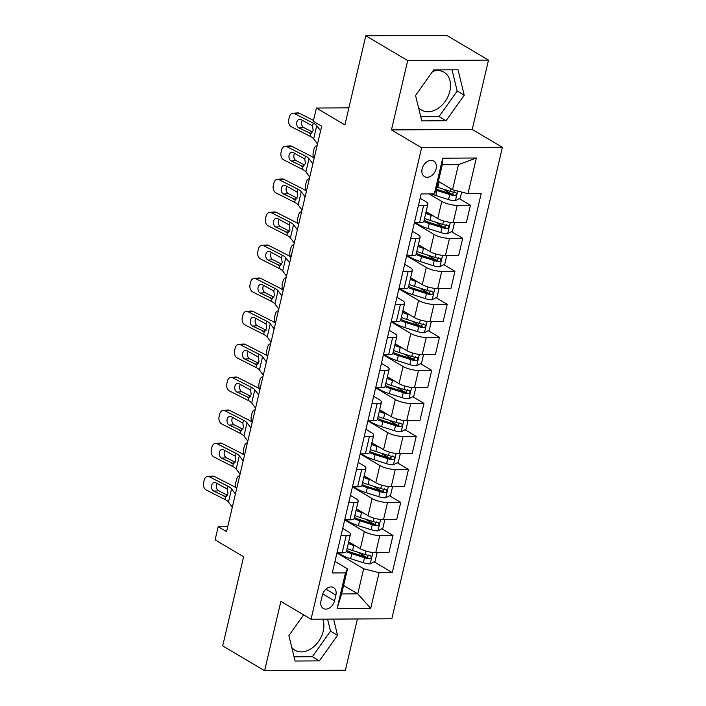 <?xml version="1.0" encoding="UTF-8"?>
<svg xmlns="http://www.w3.org/2000/svg" width="706" height="706" viewBox="0 0 706 706"><rect width="100%" height="100%" fill="white"/><g stroke="black" fill="none" stroke-linecap="round" stroke-linejoin="round"><path stroke-width="1.06" d="M418.446 107.33A22.01 15.92 120.6 0 0 421.641 110.11A22.01 15.92 120.6 0 0 449.881 91.074A22.01 15.92 120.6 0 0 444.065 72.233A22.01 15.92 120.6 0 0 432.619 71.456M422.126 168.866A9.028 6.53 120.6 0 0 424.509 176.597A9.028 6.53 120.6 0 0 436.096 168.787A9.028 6.53 120.6 0 0 433.713 161.056A9.028 6.53 120.6 0 0 422.126 168.866M322.801 619.162A22.01 15.92 -59.4 0 1 323.198 631.208A22.01 15.92 -59.4 0 1 294.958 650.244A22.01 15.92 -59.4 0 1 291.763 647.464M488.499 60.107L446.589 35.3L365.796 35.759L407.706 60.575L391.451 129.904L421.623 147.766L502.407 147.307L472.235 129.445L488.499 60.107L407.706 60.575M421.623 147.766L311.037 619.233L391.83 618.765L502.407 147.307M311.037 619.233L280.864 601.371L264.609 670.7L345.393 670.241L357.412 618.968M264.609 670.7L222.699 645.893L243.605 556.752L215.109 539.878L218.207 526.676L226.582 531.636L321.68 126.206L313.296 121.238L316.394 108.036L344.89 124.909L365.796 35.759M334.529 600.894L335.888 595.087A8.746 6.328 120.6 0 0 333.576 587.595A8.746 6.328 120.6 0 0 322.36 595.158L320.992 600.974A8.746 6.328 120.6 0 0 323.304 608.457A8.746 6.328 120.6 0 0 334.529 600.894L322.73 593.914M379.087 572.681L370.721 608.334L337.097 608.528L345.463 572.875L347.493 568.851L341.607 593.949L357.765 593.852L363.652 568.762L379.087 572.681L392.298 572.601L481.192 193.585L467.99 193.665L452.546 189.746L458.432 164.648L442.274 164.745L436.387 189.835L434.358 193.85L442.724 158.197L476.347 158.003L467.99 193.665M434.358 193.85L421.155 193.929L332.252 572.945L345.463 572.875M348.896 107.85L316.394 108.036M227.764 526.614L218.207 526.676M343.593 585.468L357.765 593.852L370.721 608.334M347.493 568.851L334.953 561.429M418.42 205.561L423.6 205.534A11.287 3.098 13.2 0 0 427.889 204.14A11.287 3.098 13.2 0 0 425.63 201.51L420.132 198.262M410.68 238.575L415.86 238.549A11.287 3.098 13.2 0 0 420.141 237.154A11.287 3.098 13.2 0 0 417.89 234.533L412.392 231.277M402.932 271.598L408.112 271.563A11.287 3.098 13.2 0 0 412.401 270.169A11.287 3.098 13.2 0 0 410.142 267.548L404.644 264.291M395.192 304.613L400.373 304.577A11.287 3.098 13.2 0 0 404.653 303.192A11.287 3.098 13.2 0 0 402.402 300.562L396.904 297.305M387.444 337.627L392.624 337.592A11.287 3.098 13.2 0 0 396.913 336.206A11.287 3.098 13.2 0 0 394.654 333.576L389.165 330.32M379.704 370.641L384.885 370.615A11.287 3.098 13.2 0 0 389.165 369.22A11.287 3.098 13.2 0 0 386.914 366.59L381.416 363.343M371.965 403.655L377.145 403.629A11.287 3.098 13.2 0 0 381.425 402.235A11.287 3.098 13.2 0 0 379.166 399.605L373.677 396.357M364.217 436.67L369.397 436.643A11.287 3.098 13.2 0 0 373.677 435.249A11.287 3.098 13.2 0 0 371.427 432.619L365.929 429.372M356.477 469.684L361.657 469.658A11.287 3.098 13.2 0 0 365.937 468.263A11.287 3.098 13.2 0 0 363.678 465.642L358.189 462.386M348.729 502.707L353.909 502.672A11.287 3.098 13.2 0 0 358.189 501.278A11.287 3.098 13.2 0 0 355.939 498.657L350.441 495.4M340.989 535.722L346.169 535.686A11.287 3.098 13.2 0 0 350.45 534.301A11.287 3.098 13.2 0 0 348.19 531.671L342.701 528.415M336.947 552.948L363.652 568.762M348.676 541.846L360.325 548.747A11.287 3.098 13.2 0 0 375.76 552.666L388.971 552.586L393.004 535.422L381.778 528.776M344.687 519.934L364.349 531.574A11.287 3.098 13.2 0 0 379.793 535.501L393.004 535.422M356.424 508.832L368.064 515.733A11.287 3.098 13.2 0 0 383.508 519.651L396.719 519.572L400.743 502.407L389.518 495.762M352.435 486.919L372.097 498.56A11.287 3.098 13.2 0 0 387.532 502.478L400.743 502.407M364.164 475.818L375.813 482.719A11.287 3.098 13.2 0 0 391.248 486.637L404.459 486.558L408.492 469.393L397.266 462.748M360.175 453.905L379.837 465.545A11.287 3.098 13.2 0 0 395.281 469.464L408.492 469.393M371.912 442.803L383.552 449.696A11.287 3.098 13.2 0 0 398.996 453.614L412.207 453.543L416.231 436.379L405.006 429.733M367.914 420.891L387.585 432.531A11.287 3.098 13.2 0 0 403.02 436.449L416.231 436.379M379.651 409.789L391.3 416.681A11.287 3.098 13.2 0 0 406.735 420.599L419.946 420.529L423.971 403.355L412.754 396.719M375.663 387.876L395.325 399.517A11.287 3.098 13.2 0 0 410.768 403.435L423.971 403.355M387.4 376.775L399.04 383.667A11.287 3.098 13.2 0 0 414.484 387.585L427.695 387.515L431.719 370.341L420.494 363.705M383.402 354.862L403.073 366.502A11.287 3.098 13.2 0 0 418.508 370.421L431.719 370.341M395.139 343.76L406.788 350.653A11.287 3.098 13.2 0 0 422.223 354.571L435.434 354.491L439.459 337.327L428.242 330.682M391.15 321.839L410.813 333.488A11.287 3.098 13.2 0 0 426.256 337.406L439.459 337.327M402.879 310.737L414.528 317.638A11.287 3.098 13.2 0 0 429.972 321.557L443.183 321.477L447.207 304.312L435.981 297.667M398.89 288.825L418.561 300.465A11.287 3.098 13.2 0 0 433.996 304.392L447.207 304.312M410.627 277.723L422.276 284.624A11.287 3.098 13.2 0 0 437.711 288.542L450.922 288.463L454.946 271.298L443.73 264.653M406.638 255.81L426.3 267.45A11.287 3.098 13.2 0 0 441.744 271.369L454.946 271.298M418.367 244.708L430.016 251.61A11.287 3.098 13.2 0 0 445.46 255.528L458.671 255.448L462.695 238.284L451.469 231.639M414.378 222.796L434.049 234.436A11.287 3.098 13.2 0 0 449.484 238.354L462.695 238.284M426.115 211.694L437.764 218.586A11.287 3.098 13.2 0 0 453.199 222.505L466.41 222.434L470.434 205.269L459.218 198.624M429.054 193.885L441.788 201.422A11.287 3.098 13.2 0 0 457.232 205.34L470.434 205.269M438.382 181.354L452.546 189.746M336.956 552.886L342.136 552.86A11.287 3.098 13.2 0 0 346.425 551.465L350.45 534.301M392.298 572.601L374.039 561.791M366.149 557.122L357.792 552.18M451.328 193.956L442.971 189.005M443.589 226.97L435.223 222.019M435.84 259.985L427.483 255.034M428.101 292.999L419.743 288.048M420.352 326.013L411.995 321.071M412.613 359.036L404.256 354.085M404.865 392.051L396.507 387.1M397.125 425.065L388.768 420.114M389.385 458.079L381.019 453.128M381.637 491.094L373.28 486.143M373.898 524.108L365.531 519.157M344.704 519.872L349.885 519.845A11.287 3.098 13.2 0 0 354.165 518.451L358.189 501.278M352.444 486.858L357.624 486.822A11.287 3.098 13.2 0 0 361.913 485.437L365.937 468.263M360.192 453.843L365.373 453.808A11.287 3.098 13.2 0 0 369.653 452.422L373.677 435.249M367.932 420.829L373.112 420.794A11.287 3.098 13.2 0 0 377.401 419.399L381.425 402.235M375.68 387.806L380.861 387.779A11.287 3.098 13.2 0 0 385.141 386.385L389.165 369.22M383.42 354.791L388.6 354.765A11.287 3.098 13.2 0 0 392.88 353.371L396.913 336.206M391.168 321.777L396.348 321.751A11.287 3.098 13.2 0 0 400.629 320.356L404.653 303.192M398.908 288.763L404.088 288.736A11.287 3.098 13.2 0 0 408.368 287.342L412.401 270.169M406.656 255.749L411.836 255.713A11.287 3.098 13.2 0 0 416.116 254.328L420.141 237.154M414.396 222.734L419.576 222.699A11.287 3.098 13.2 0 0 423.856 221.313L427.889 204.14M341.607 593.949L337.097 608.528M442.724 158.197L442.274 164.745M476.347 158.003L458.432 164.648M303.624 614.838L288.878 635.612L295.064 661.028L319.394 660.887L337.539 635.329L333.585 619.1M391.451 129.904L472.235 129.445M433.705 69.92L415.56 95.478L421.747 120.894L446.077 120.752L464.221 95.195L458.035 69.779L433.705 69.92M294.04 656.827L312.352 656.721L330.496 631.164L327.566 619.136M330.496 631.164L337.539 635.329M312.352 656.721L319.394 660.887M420.732 116.693L439.044 116.587L457.179 91.03L452.017 69.815M457.179 91.03L464.221 95.195M439.044 116.587L446.077 120.752M232.318 507.19L228.47 502.045A14.111 3.874 13.2 0 0 224.923 499.477L206.231 489.99A5.639 4.059 -94 0 1 203.593 482.736L204.21 480.098A5.639 4.059 -94 0 1 207.696 476.435A5.639 4.059 -94 0 1 209.329 476.779L228.02 486.266L227.35 489.117L228.003 493.732L225.179 496.662M236.748 488.305A21.162 5.816 13.2 0 0 232.909 485.931L214.218 476.435L209.329 476.779M235.416 493.979L231.568 488.843A14.111 3.874 13.2 0 0 228.02 486.266M207.696 476.435L212.585 476.091A5.639 4.059 86 0 1 214.218 476.435M217.201 483.442A4.518 3.248 -94 0 0 216.539 485.004A4.518 3.248 -94 0 0 218.648 490.811L227.411 495.259M224.923 499.477L225.585 496.627L213.759 491.147A4.518 3.248 86 0 1 211.65 485.349A4.518 3.248 86 0 1 214.43 482.419A4.518 3.248 86 0 1 215.736 482.701L227.35 489.117M351.764 543.673A17.915 4.924 -166.8 0 1 348.579 542.287M356.124 546.259L353.759 545.509A21.586 5.93 -166.8 0 1 348.287 543.505M376.024 552.666L376.942 553.31L375.089 561.235L370.103 563.9A7.475 2.056 -166.8 0 1 363.369 562.735L350.661 558.72A21.586 5.93 -166.8 0 1 338.456 552.877M346.337 551.677A21.586 5.93 13.2 0 0 351.844 553.698L364.543 557.722A7.475 2.056 13.2 0 0 369.432 558.764C371.638 557.864 371.885 556.805 370.173 555.596A7.475 2.056 -166.8 0 1 365.284 554.554L352.585 550.53A21.586 5.93 -166.8 0 1 347.114 548.518M368.956 554.881L367.023 557.343A3.812 1.05 -166.8 0 1 365.717 556.999L353.018 552.975A17.915 4.924 -166.8 0 1 346.655 550.477M236.228 487.908A5.639 3.036 -87.3 0 1 235.866 482.242L236.484 479.595A5.639 3.036 -87.3 0 1 239.528 475.932L239.652 475.941A5.639 3.036 -87.3 0 0 239.528 475.932M370.774 555.79L370.173 555.596M240.066 474.176L236.21 469.031A14.111 3.874 13.2 0 0 232.662 466.463L213.971 456.976A5.639 4.059 -94 0 1 211.332 449.722L211.959 447.083A5.639 4.059 -94 0 1 215.436 443.421A5.639 4.059 -94 0 1 217.069 443.765L235.76 453.252L235.098 456.094L235.751 460.718L232.918 463.639M244.488 455.291A21.162 5.816 13.2 0 0 240.649 452.908L221.958 443.421L217.069 443.765M243.164 460.965L239.308 455.82A14.111 3.874 13.2 0 0 235.76 453.252M215.436 443.421L220.325 443.077A5.639 4.059 86 0 1 221.958 443.421M224.949 450.419A4.518 3.248 -94 0 0 224.287 451.99A4.518 3.248 -94 0 0 226.388 457.788L235.16 462.245M232.662 466.463L233.333 463.613L221.499 458.132A4.518 3.248 86 0 1 219.389 452.334A4.518 3.248 86 0 1 222.178 449.404A4.518 3.248 86 0 1 223.484 449.678L235.098 456.094M247.806 441.162L243.958 436.017A14.111 3.874 13.2 0 0 240.411 433.44L221.719 423.953A5.639 4.059 -94 0 1 219.081 416.708L219.698 414.069A5.639 4.059 -94 0 1 223.175 410.407A5.639 4.059 -94 0 1 224.808 410.751L243.508 420.238L242.838 423.079L243.491 427.704L240.667 430.625M252.236 422.276A21.162 5.816 13.2 0 0 248.397 419.893L229.706 410.407L224.808 410.751M250.904 427.951L247.056 422.806A14.111 3.874 13.2 0 0 243.508 420.238M223.175 410.407L228.073 410.062A5.639 4.059 86 0 1 229.706 410.407M232.689 417.405A4.518 3.248 -94 0 0 232.027 418.976A4.518 3.248 -94 0 0 234.136 424.774L242.899 429.222M240.411 433.44L241.073 430.598L229.247 425.118A4.518 3.248 86 0 1 227.138 419.32A4.518 3.248 86 0 1 229.918 416.39A4.518 3.248 86 0 1 231.224 416.664L242.838 423.079M255.554 408.139L251.698 403.002A14.111 3.874 13.2 0 0 248.15 400.426L229.459 390.939A5.639 4.059 -94 0 1 226.82 383.693L227.447 381.055A5.639 4.059 -94 0 1 230.924 377.383A5.639 4.059 -94 0 1 232.556 377.736L251.248 387.223L250.586 390.065L251.23 394.689L248.406 397.61M259.976 389.262A21.162 5.816 13.2 0 0 256.137 386.879L237.445 377.392L232.556 377.736M258.652 394.936L254.795 389.791A14.111 3.874 13.2 0 0 251.248 387.223M230.924 377.383L235.813 377.048A5.639 4.059 86 0 1 237.445 377.392M240.437 384.391A4.518 3.248 -94 0 0 239.775 385.961A4.518 3.248 -94 0 0 241.876 391.759L250.648 396.207M248.15 400.426L248.821 397.584L236.987 392.104A4.518 3.248 86 0 1 234.877 386.306A4.518 3.248 86 0 1 237.666 383.376A4.518 3.248 86 0 1 238.972 383.649L250.586 390.065M359.504 510.659A17.915 4.924 -166.8 0 1 356.318 509.273M363.864 513.244L361.507 512.494A21.586 5.93 -166.8 0 1 356.036 510.482M383.764 519.651L384.691 520.296L382.828 528.22L377.842 530.886A7.475 2.056 -166.8 0 1 371.109 529.721L358.41 525.705A21.586 5.93 -166.8 0 1 346.205 519.863M354.085 518.663A21.586 5.93 13.2 0 0 359.583 520.684L372.283 524.708A7.475 2.056 13.2 0 0 377.172 525.749C379.378 524.849 379.625 523.79 377.922 522.581A7.475 2.056 -166.8 0 1 373.033 521.531L360.325 517.516A21.586 5.93 -166.8 0 1 354.853 515.504M376.704 521.858L374.762 524.32A3.812 1.05 -166.8 0 1 373.465 523.984L360.757 519.96A17.915 4.924 -166.8 0 1 354.394 517.463M243.967 454.893A5.639 3.036 -87.3 0 1 243.605 449.228L244.223 446.58A5.639 3.036 -87.3 0 1 247.268 442.918L247.391 442.927A5.639 3.036 -87.3 0 0 247.268 442.918M378.513 522.775L377.922 522.581M367.252 477.644A17.915 4.924 -166.8 0 1 364.058 476.259M371.612 480.23L369.247 479.48A21.586 5.93 -166.8 0 1 363.775 477.468M391.512 486.628L392.43 487.281L390.577 495.197L385.582 497.862A7.475 2.056 -166.8 0 1 378.848 496.706L366.149 492.682A21.586 5.93 -166.8 0 1 353.944 486.849M361.825 485.649A21.586 5.93 13.2 0 0 367.332 487.669L380.031 491.685A7.475 2.056 13.2 0 0 384.92 492.735C387.126 491.835 387.373 490.776 385.661 489.567A7.475 2.056 -166.8 0 1 380.772 488.517L368.073 484.501A21.586 5.93 -166.8 0 1 362.602 482.489M384.443 488.843L382.511 491.305A3.812 1.05 -166.8 0 1 381.205 490.97L368.506 486.946A17.915 4.924 -166.8 0 1 362.143 484.44M251.715 421.879A5.639 3.036 -87.3 0 1 251.345 416.205L251.971 413.566A5.639 3.036 -87.3 0 1 255.016 409.904L255.14 409.912A5.639 3.036 -87.3 0 0 255.016 409.904M386.261 489.761L385.661 489.567M374.992 444.63A17.915 4.924 -166.8 0 1 371.806 443.244M379.351 447.216L376.995 446.466A21.586 5.93 -166.8 0 1 371.524 444.453M399.252 453.614L400.178 454.258L398.316 462.183L393.33 464.848A7.475 2.056 -166.8 0 1 386.597 463.692L373.898 459.668A21.586 5.93 -166.8 0 1 361.693 453.834M369.573 452.634A21.586 5.93 13.2 0 0 375.071 454.655L387.77 458.671A7.475 2.056 13.2 0 0 392.66 459.721C394.866 458.821 395.113 457.762 393.41 456.553A7.475 2.056 -166.8 0 1 388.521 455.502L375.813 451.478A21.586 5.93 -166.8 0 1 370.341 449.475M392.192 455.829L390.25 458.291A3.812 1.05 -166.8 0 1 388.953 457.956L376.245 453.932A17.915 4.924 -166.8 0 1 369.882 451.425M259.455 388.865A5.639 3.036 -87.3 0 1 259.093 383.19L259.711 380.552A5.639 3.036 -87.3 0 1 262.756 376.889L262.879 376.889M394.001 456.738L393.41 456.553M263.294 375.124L259.446 369.979A14.111 3.874 13.2 0 0 255.899 367.411L237.198 357.924A5.639 4.059 -94 0 1 234.569 350.679L235.186 348.032A5.639 4.059 -94 0 1 238.663 344.369A5.639 4.059 -94 0 1 240.296 344.722L258.996 354.209L258.325 357.051L258.978 361.675L256.154 364.596M267.724 356.248A21.162 5.816 13.2 0 0 263.885 353.865L245.194 344.378L240.296 344.722M266.391 361.922L262.544 356.777A14.111 3.874 13.2 0 0 258.996 354.209M238.663 344.369L243.561 344.034A5.639 4.059 86 0 1 245.194 344.378M248.177 351.376A4.518 3.248 -94 0 0 247.515 352.947A4.518 3.248 -94 0 0 249.624 358.745L258.387 363.193M255.899 367.411L256.56 364.57L244.735 359.089A4.518 3.248 86 0 1 242.626 353.291A4.518 3.248 86 0 1 245.406 350.361A4.518 3.248 86 0 1 246.712 350.635L258.325 357.051M382.74 411.616A17.915 4.924 -166.8 0 1 379.546 410.221M387.1 414.193L384.735 413.451A21.586 5.93 -166.8 0 1 379.263 411.439M406.991 420.599L407.918 421.244L406.065 429.169L401.07 431.834A7.475 2.056 -166.8 0 1 394.336 430.678L381.637 426.653A21.586 5.93 -166.8 0 1 369.432 420.82M377.313 419.611A21.586 5.93 13.2 0 0 382.811 421.632L395.519 425.656A7.475 2.056 13.2 0 0 400.408 426.706C402.614 425.806 402.861 424.747 401.149 423.538A7.475 2.056 -166.8 0 1 396.26 422.488L383.561 418.464A21.586 5.93 -166.8 0 1 378.089 416.461M399.931 422.815L397.999 425.277A3.812 1.05 -166.8 0 1 396.693 424.933L383.993 420.917A17.915 4.924 -166.8 0 1 377.631 418.411M267.195 355.85A5.639 3.036 -87.3 0 1 266.833 350.176L267.459 347.537A5.639 3.036 -87.3 0 1 270.504 343.875L270.627 343.875A5.639 3.036 -87.3 0 0 270.504 343.875M401.749 423.724L401.149 423.538M271.033 342.11L267.186 336.965A14.111 3.874 13.2 0 0 263.638 334.397L244.947 324.91A5.639 4.059 -94 0 1 242.308 317.665L242.935 315.017A5.639 4.059 -94 0 1 246.412 311.355A5.639 4.059 -94 0 1 248.044 311.699L266.736 321.195L266.074 324.036L266.718 328.661L263.894 331.582M275.464 323.233A21.162 5.816 13.2 0 0 271.625 320.851L252.933 311.364L248.044 311.699M274.131 328.908L270.283 323.763A14.111 3.874 13.2 0 0 266.736 321.195M246.412 311.355L251.301 311.011A5.639 4.059 86 0 1 252.933 311.364M255.916 318.362A4.518 3.248 -94 0 0 255.254 319.933A4.518 3.248 -94 0 0 257.363 325.731L266.136 330.179M263.638 334.397L264.309 331.555L252.474 326.075A4.518 3.248 86 0 1 250.365 320.268A4.518 3.248 86 0 1 253.154 317.338A4.518 3.248 86 0 1 254.46 317.621L266.074 324.036M278.782 309.096L274.934 303.951A14.111 3.874 13.2 0 0 271.386 301.383L252.686 291.896A5.639 4.059 -94 0 1 250.056 284.642L250.674 282.003A5.639 4.059 -94 0 1 254.151 278.34A5.639 4.059 -94 0 1 255.784 278.685L274.484 288.172L273.813 291.022L274.466 295.646L271.642 298.567M283.212 290.219A21.162 5.816 13.2 0 0 279.373 287.836L260.682 278.349L255.784 278.685M281.879 295.893L278.032 290.748A14.111 3.874 13.2 0 0 274.484 288.172M254.151 278.34L259.049 277.996A5.639 4.059 86 0 1 260.682 278.349M263.665 285.348A4.518 3.248 -94 0 0 263.003 286.918A4.518 3.248 -94 0 0 265.112 292.716L273.875 297.164M271.386 301.383L272.048 298.532L260.223 293.052A4.518 3.248 86 0 1 258.114 287.254A4.518 3.248 86 0 1 260.893 284.324A4.518 3.248 86 0 1 262.2 284.606L273.813 291.022M286.521 276.081L282.674 270.936A14.111 3.874 13.2 0 0 279.126 268.368L260.435 258.881A5.639 4.059 -94 0 1 257.796 251.627L258.422 248.989A5.639 4.059 -94 0 1 261.9 245.326A5.639 4.059 -94 0 1 263.532 245.67L282.224 255.157L281.562 258.008L282.206 262.623L279.382 265.553M290.951 257.196A21.162 5.816 13.2 0 0 287.113 254.822L268.421 245.326L263.532 245.67M289.619 262.87L285.771 257.734A14.111 3.874 13.2 0 0 282.224 255.157M261.9 245.326L266.789 244.982A5.639 4.059 86 0 1 268.421 245.326M271.404 252.333A4.518 3.248 -94 0 0 270.742 253.895A4.518 3.248 -94 0 0 272.851 259.702L281.623 264.15M279.126 268.368L279.797 265.518L267.962 260.037A4.518 3.248 86 0 1 265.853 254.239A4.518 3.248 86 0 1 268.642 251.31A4.518 3.248 86 0 1 269.948 251.592L281.562 258.008M294.27 243.067L290.422 237.922A14.111 3.874 13.2 0 0 286.874 235.354L268.174 225.867A5.639 4.059 -94 0 1 265.544 218.613L266.162 215.974A5.639 4.059 -94 0 1 269.639 212.312A5.639 4.059 -94 0 1 271.272 212.656L289.972 222.143L289.301 224.985L289.954 229.609L287.13 232.53M298.7 224.181A21.162 5.816 13.2 0 0 294.861 221.799L276.161 212.312L271.272 212.656M297.367 229.856L293.519 224.711A14.111 3.874 13.2 0 0 289.972 222.143M269.639 212.312L274.528 211.968A5.639 4.059 86 0 1 276.161 212.312M279.152 219.31A4.518 3.248 -94 0 0 278.491 220.881A4.518 3.248 -94 0 0 280.6 226.679L289.363 231.136M286.874 235.354L287.536 232.503L275.711 227.023A4.518 3.248 86 0 1 273.601 221.225A4.518 3.248 86 0 1 276.381 218.295A4.518 3.248 86 0 1 277.687 218.569L289.301 224.985M302.009 210.053L298.161 204.908A14.111 3.874 13.2 0 0 294.614 202.331L275.922 192.844A5.639 4.059 -94 0 1 273.284 185.599L273.902 182.96A5.639 4.059 -94 0 1 277.387 179.298A5.639 4.059 -94 0 1 279.02 179.642L297.711 189.129L297.041 191.97L297.694 196.595L294.87 199.516M306.439 191.167A21.162 5.816 13.2 0 0 302.6 188.784L283.909 179.298L279.02 179.642M305.107 196.842L301.259 191.697A14.111 3.874 13.2 0 0 297.711 189.129M277.387 179.298L282.276 178.953A5.639 4.059 86 0 1 283.909 179.298M286.892 186.296A4.518 3.248 -94 0 0 286.23 187.867A4.518 3.248 -94 0 0 288.339 193.665L297.111 198.112M294.614 202.331L295.284 199.489L283.45 194.009A4.518 3.248 86 0 1 281.341 188.211A4.518 3.248 86 0 1 284.13 185.281A4.518 3.248 86 0 1 285.436 185.554L297.041 191.97M390.48 378.601A17.915 4.924 -166.8 0 1 387.294 377.207M394.839 381.178L392.483 380.437A21.586 5.93 -166.8 0 1 387.012 378.425M414.74 387.585L415.666 388.229L413.804 396.154L408.818 398.819A7.475 2.056 -166.8 0 1 402.085 397.663L389.385 393.639A21.586 5.93 -166.8 0 1 377.18 387.797M385.061 386.597A21.586 5.93 13.2 0 0 390.559 388.618L403.258 392.642A7.475 2.056 13.2 0 0 408.147 393.692C410.354 392.783 410.601 391.733 408.898 390.515A7.475 2.056 -166.8 0 1 404.008 389.474L391.3 385.45A21.586 5.93 -166.8 0 1 385.829 383.446M407.68 389.8L405.738 392.262A3.812 1.05 -166.8 0 1 404.441 391.918L391.733 387.903A17.915 4.924 -166.8 0 1 385.37 385.397M274.943 322.827A5.639 3.036 -87.3 0 1 274.581 317.162L275.199 314.523A5.639 3.036 -87.3 0 1 278.243 310.861L278.367 310.861A5.639 3.036 -87.3 0 0 278.243 310.861M409.489 390.709L408.898 390.515M398.219 345.578A17.915 4.924 -166.8 0 1 395.033 344.193M402.588 348.164L400.223 347.414A21.586 5.93 -166.8 0 1 394.751 345.41M422.479 354.571L423.406 355.215L421.544 363.14L416.558 365.805A7.475 2.056 -166.8 0 1 409.824 364.64L397.125 360.625A21.586 5.93 -166.8 0 1 384.92 354.783M392.801 353.582A21.586 5.93 13.2 0 0 398.299 355.603L411.007 359.628A7.475 2.056 13.2 0 0 415.896 360.669C418.102 359.769 418.349 358.719 416.637 357.501A7.475 2.056 -166.8 0 1 411.748 356.459L399.049 352.435A21.586 5.93 -166.8 0 1 393.577 350.423M415.419 356.786L413.478 359.248A3.812 1.05 -166.8 0 1 412.18 358.904L399.481 354.88A17.915 4.924 -166.8 0 1 393.118 352.382M282.682 289.813A5.639 3.036 -87.3 0 1 282.321 284.147L282.947 281.509A5.639 3.036 -87.3 0 1 285.992 277.837L286.106 277.846A5.639 3.036 -87.3 0 0 285.992 277.837M417.237 357.695L416.637 357.501M405.968 312.564A17.915 4.924 -166.8 0 1 402.782 311.178M410.327 315.15L407.971 314.399A21.586 5.93 -166.8 0 1 402.499 312.396M430.228 321.557L431.154 322.201L429.292 330.126L424.306 332.791A7.475 2.056 -166.8 0 1 417.573 331.626L404.873 327.61A21.586 5.93 -166.8 0 1 392.668 321.768M400.549 320.568A21.586 5.93 13.2 0 0 406.047 322.589L418.746 326.613A7.475 2.056 13.2 0 0 423.635 327.655C425.842 326.754 426.089 325.695 424.385 324.486A7.475 2.056 -166.8 0 1 419.488 323.445L406.788 319.421A21.586 5.93 -166.8 0 1 401.317 317.409M423.168 323.772L421.226 326.234A3.812 1.05 -166.8 0 1 419.929 325.89L407.221 321.865A17.915 4.924 -166.8 0 1 400.858 319.368M290.431 256.799A5.639 3.036 -87.3 0 1 290.069 251.133L290.687 248.486A5.639 3.036 -87.3 0 1 293.731 244.823L293.855 244.832A5.639 3.036 -87.3 0 0 293.731 244.823M424.977 324.681L424.385 324.486M413.707 279.55A17.915 4.924 -166.8 0 1 410.521 278.164M418.076 282.135L415.71 281.385A21.586 5.93 -166.8 0 1 410.239 279.373M437.967 288.542L438.894 289.186L437.032 297.111L432.046 299.776A7.475 2.056 -166.8 0 1 425.312 298.612L412.613 294.596A21.586 5.93 -166.8 0 1 400.408 288.754M408.289 287.554A21.586 5.93 13.2 0 0 413.787 289.575L426.495 293.599A7.475 2.056 13.2 0 0 431.384 294.64C433.59 293.74 433.837 292.681 432.125 291.472A7.475 2.056 -166.8 0 1 427.236 290.422L414.537 286.407A21.586 5.93 -166.8 0 1 409.065 284.394M430.907 290.748L428.966 293.211A3.812 1.05 -166.8 0 1 427.668 292.875L414.969 288.851A17.915 4.924 -166.8 0 1 408.606 286.354M298.17 223.784A5.639 3.036 -87.3 0 1 297.808 218.119L298.435 215.471A5.639 3.036 -87.3 0 1 301.48 211.809L301.594 211.818A5.639 3.036 -87.3 0 0 301.48 211.809M432.725 291.666L432.125 291.472M421.456 246.535A17.915 4.924 -166.8 0 1 418.27 245.15M425.815 249.121L423.45 248.371A21.586 5.93 -166.8 0 1 417.987 246.359M445.715 255.519L446.642 256.172L444.78 264.088L439.794 266.753A7.475 2.056 -166.8 0 1 433.06 265.597L420.352 261.573A21.586 5.93 -166.8 0 1 408.156 255.74M416.037 254.539A21.586 5.93 13.2 0 0 421.535 256.56L434.234 260.576A7.475 2.056 13.2 0 0 439.123 261.626C441.329 260.726 441.577 259.667 439.864 258.458A7.475 2.056 -166.8 0 1 434.975 257.408L422.276 253.392A21.586 5.93 -166.8 0 1 416.805 251.38M438.655 257.734L436.714 260.196A3.812 1.05 -166.8 0 1 435.417 259.861L422.709 255.837A17.915 4.924 -166.8 0 1 416.346 253.33M305.919 190.77A5.639 3.036 -87.3 0 1 305.557 185.096L306.175 182.457A5.639 3.036 -87.3 0 1 309.219 178.794L309.343 178.803A5.639 3.036 -87.3 0 0 309.219 178.794M440.465 258.652L439.864 258.458M309.757 177.029L305.91 171.893A14.111 3.874 13.2 0 0 302.362 169.316L283.662 159.83A5.639 4.059 -94 0 1 281.032 152.584L281.65 149.946A5.639 4.059 -94 0 1 285.127 146.274A5.639 4.059 -94 0 1 286.76 146.627L305.46 156.114L304.789 158.956L305.442 163.58L302.618 166.501M314.188 158.153A21.162 5.816 13.2 0 0 310.349 155.77L291.649 146.283L286.76 146.627M312.855 163.827L309.007 158.682A14.111 3.874 13.2 0 0 305.46 156.114M285.127 146.274L290.016 145.939A5.639 4.059 86 0 1 291.649 146.283M294.64 153.281A4.518 3.248 -94 0 0 293.978 154.852A4.518 3.248 -94 0 0 296.088 160.65L304.851 165.098M302.362 169.316L303.024 166.475L291.199 160.994A4.518 3.248 86 0 1 289.089 155.196A4.518 3.248 86 0 1 291.869 152.267A4.518 3.248 86 0 1 293.175 152.54L304.789 158.956M429.195 213.521A17.915 4.924 -166.8 0 1 426.009 212.135M433.563 216.107L431.198 215.356A21.586 5.93 -166.8 0 1 425.727 213.344M453.455 222.505L454.382 223.149L452.52 231.074L447.533 233.739A7.475 2.056 -166.8 0 1 440.8 232.583L428.101 228.559A21.586 5.93 -166.8 0 1 415.896 222.725M423.776 221.525A21.586 5.93 13.2 0 0 429.274 223.546L441.982 227.561A7.475 2.056 13.2 0 0 446.872 228.612C449.069 227.711 449.325 226.652 447.613 225.443A7.475 2.056 -166.8 0 1 442.724 224.393L430.025 220.369A21.586 5.93 -166.8 0 1 424.553 218.366M446.395 224.72L444.453 227.182A3.812 1.05 -166.8 0 1 443.156 226.847L430.457 222.822A17.915 4.924 -166.8 0 1 424.094 220.316M313.658 157.756A5.639 3.036 -87.3 0 1 313.296 152.081L313.914 149.443A5.639 3.036 -87.3 0 1 316.959 145.78L317.082 145.78A5.639 3.036 -87.3 0 0 316.959 145.78M448.213 225.629L447.613 225.443M317.497 144.015L313.649 138.87A14.111 3.874 13.2 0 0 310.102 136.302L291.41 126.815A5.639 4.059 -94 0 1 288.772 119.57L289.389 116.922A5.639 4.059 -94 0 1 292.875 113.26A5.639 4.059 -94 0 1 294.508 113.613L313.199 123.1L312.529 125.942L313.182 130.566L310.358 133.487M313.49 120.417L299.397 113.269L294.508 113.613M320.595 130.813L316.747 125.668A14.111 3.874 13.2 0 0 313.199 123.1M292.875 113.26L297.764 112.925A5.639 4.059 86 0 1 299.397 113.269M302.38 120.267A4.518 3.248 -94 0 0 301.718 121.838A4.518 3.248 -94 0 0 303.827 127.636L312.599 132.084M310.102 136.302L310.772 133.46L298.938 127.98A4.518 3.248 86 0 1 296.829 122.182A4.518 3.248 86 0 1 299.618 119.252A4.518 3.248 86 0 1 300.924 119.526L312.529 125.942M441.303 183.083L438.938 182.342A21.586 5.93 -166.8 0 1 438.205 182.104M461.671 192.058L460.268 198.059L455.282 200.725A7.475 2.056 -166.8 0 1 448.548 199.569L435.84 195.544A21.586 5.93 -166.8 0 1 431.181 193.876M436.176 190.258A21.586 5.93 13.2 0 0 437.023 190.523L449.722 194.547A7.475 2.056 13.2 0 0 454.611 195.597C456.817 194.697 457.064 193.638 455.352 192.429A7.475 2.056 -166.8 0 1 450.463 191.379L437.764 187.355A21.586 5.93 -166.8 0 1 437.023 187.116M454.143 191.705L452.202 194.168A3.812 1.05 -166.8 0 1 450.905 193.823L438.197 189.808A17.915 4.924 -166.8 0 1 436.529 189.252M455.952 192.614L455.352 192.429M364.349 531.574L360.325 548.747M372.097 498.56L368.064 515.733M379.837 465.545L375.813 482.719M387.585 432.531L383.552 449.696M395.325 399.517L391.3 416.681M403.073 366.502L399.04 383.667M410.813 333.488L406.788 350.653M418.561 300.465L414.528 317.638M426.3 267.45L422.276 284.624M434.049 234.436L430.016 251.61M441.788 201.422L437.764 218.586M379.793 535.501L375.76 552.666M346.169 535.686L342.136 552.86M353.909 502.672L349.885 519.845M387.532 502.478L383.508 519.651M361.657 469.658L357.624 486.822M395.281 469.464L391.248 486.637M369.397 436.643L365.373 453.808M403.02 436.449L398.996 453.614M377.145 403.629L373.112 420.794M410.768 403.435L406.735 420.599M384.885 370.615L380.861 387.779M418.508 370.421L414.484 387.585M392.624 337.592L388.6 354.765M426.256 337.406L422.223 354.571M400.373 304.577L396.348 321.751M433.996 304.392L429.972 321.557M408.112 271.563L404.088 288.736M441.744 271.369L437.711 288.542M415.86 238.549L411.836 255.713M449.484 238.354L445.46 255.528M423.6 205.534L419.576 222.699M457.232 205.34L453.199 222.505M325.898 589.175L335.888 595.087M231.568 488.843L228.47 502.045M218.648 490.811L213.759 491.147M224.04 496.371L226.273 496.406M370.226 563.829L372.883 552.498M352.585 550.53L353.759 545.509M350.661 558.72L351.844 553.698M365.284 554.554L366.087 551.112M363.369 562.735L364.543 557.722M367.023 557.343L369.432 558.764M239.308 455.82L236.21 469.031M226.388 457.788L221.499 458.132M231.78 463.348L234.021 463.383M247.056 422.806L243.958 436.017M234.136 424.774L229.247 425.118M239.528 430.333L241.761 430.369M254.795 389.791L251.698 403.002M241.876 391.759L236.987 392.104M247.268 397.319L249.509 397.354M377.966 530.815L380.622 519.484M360.325 517.516L361.507 512.494M358.41 525.705L359.583 520.684M373.033 521.531L373.836 518.098M371.109 529.721L372.283 524.708M374.762 524.32L377.172 525.749M385.714 497.801L388.371 486.469M368.073 484.501L369.247 479.48M366.149 492.682L367.332 487.669M380.772 488.517L381.575 485.084M378.848 496.706L380.031 491.685M382.511 491.305L384.92 492.735M393.454 464.786L396.11 453.455M375.813 451.478L376.995 446.466M373.898 459.668L375.071 454.655M388.521 455.502L389.324 452.069M386.597 463.692L387.77 458.671M390.25 458.291L392.66 459.721M262.544 356.777L259.446 369.979M249.624 358.745L244.735 359.089M255.016 364.305L257.249 364.34M401.202 431.772L403.858 420.441M383.561 418.464L384.735 413.451M381.637 426.653L382.811 421.632M396.26 422.488L397.063 419.055M394.336 430.678L395.519 425.656M397.999 425.277L400.408 426.706M270.283 323.763L267.186 336.965M257.363 325.731L252.474 326.075M262.756 331.29L264.997 331.326M278.032 290.748L274.934 303.951M265.112 292.716L260.223 293.052M270.504 298.276L272.737 298.311M285.771 257.734L282.674 270.936M272.851 259.702L267.962 260.037M278.243 265.262L280.485 265.297M293.519 224.711L290.422 237.922M280.6 226.679L275.711 227.023M285.992 232.239L288.224 232.274M301.259 191.697L298.161 204.908M288.339 193.665L283.45 194.009M293.731 199.224L295.973 199.26M408.942 398.758L411.598 387.426M391.3 385.45L392.483 380.437M389.385 393.639L390.559 388.618M404.008 389.474L404.812 386.041M402.085 397.663L403.258 392.642M405.738 392.262L408.147 393.692M416.69 365.734L419.346 354.412M399.049 352.435L400.223 347.414M397.125 360.625L398.299 355.603M411.748 356.459L412.551 353.026M409.824 364.64L411.007 359.628M413.478 359.248L415.896 360.669M424.43 332.72L427.086 321.389M406.788 319.421L407.971 314.399M404.873 327.61L406.047 322.589M419.488 323.445L420.299 320.003M417.573 331.626L418.746 326.613M421.226 326.234L423.635 327.655M432.178 299.706L434.834 288.375M414.537 286.407L415.71 281.385M412.613 294.596L413.787 289.575M427.236 290.422L428.039 286.989M425.312 298.612L426.495 293.599M428.966 293.211L431.384 294.64M439.917 266.691L442.574 255.36M422.276 253.392L423.45 248.371M420.352 261.573L421.535 256.56M434.975 257.408L435.787 253.975M433.06 265.597L434.234 260.576M436.714 260.196L439.123 261.626M309.007 158.682L305.91 171.893M296.088 160.65L291.199 160.994M301.48 166.21L303.712 166.245M447.666 233.677L450.322 222.346M430.025 220.369L431.198 215.356M428.101 228.559L429.274 223.546M442.724 224.393L443.527 220.96M440.8 232.583L441.982 227.561M444.453 227.182L446.872 228.612M316.747 125.668L313.649 138.87M303.827 127.636L298.938 127.98M309.219 133.196L311.452 133.231M455.405 200.663L457.664 191.044M437.764 187.355L438.938 182.342M435.84 195.544L437.023 190.523M450.463 191.379L451.055 188.864M448.548 199.569L449.722 194.547M452.202 194.168L454.611 195.597"/></g></svg>
